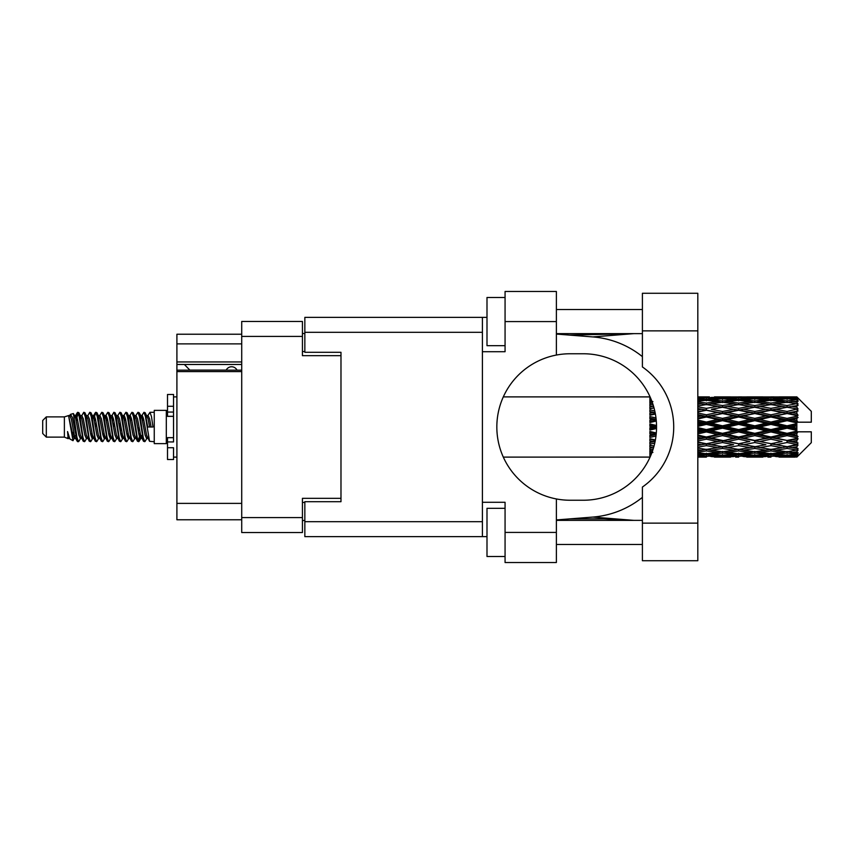 <?xml version="1.0" encoding="UTF-8"?>
<svg xmlns="http://www.w3.org/2000/svg" width="854" height="854" viewBox="0 0 854 854"><rect width="100%" height="100%" fill="white"/><g stroke="black" fill="none" stroke-linecap="round" stroke-linejoin="round"><path stroke-width="1.28" d="M241.714 371.586L176.906 371.586L176.906 370.156L241.714 370.156M340.981 501.693L340.981 498.32L302.433 498.32L302.433 532.533L241.714 532.533L241.714 321.467L302.433 321.467L302.433 355.68L340.981 355.68L340.981 352.307L340.981 501.693L304.846 501.693L304.846 521.687L482.414 521.687M304.846 520.481L302.433 520.481M302.433 333.519L304.846 333.519M241.714 343.874L176.906 343.874L176.906 334.234L241.714 334.234M241.714 519.766L176.906 519.766L176.906 503.38L241.714 503.38M176.906 371.586L176.906 503.38M176.906 343.874L176.906 361.947L241.714 361.947M176.906 361.947L176.906 370.156M176.906 364.477L241.714 364.477M642.4 523.139L642.4 487.058A73.241 73.241 0 0 0 642.4 366.942L642.4 293.274L697.814 293.274L697.814 560.726L642.4 560.726L642.4 523.139L697.814 523.139M642.4 309.543L556.381 309.543M642.4 333.636L556.381 333.636M642.4 520.364L556.381 520.364M642.4 544.457L556.381 544.457M505.066 556.509L486.993 556.509L486.993 508.322L505.066 508.322M505.066 345.678L486.993 345.678L486.993 297.491L505.066 297.491M556.381 532.416L556.381 562.53L505.066 562.53L505.066 532.416L556.381 532.416L556.381 498.949A73.241 73.241 0 0 1 556.381 355.05L556.381 321.584L505.066 321.584L505.066 351.709L482.414 351.709L482.414 536.632L304.846 536.632L304.846 521.687M482.414 502.291L505.066 502.291L505.066 532.416M505.066 321.584L505.066 291.47L556.381 291.47L556.381 321.584M486.993 536.632L482.414 536.632M340.981 352.307L304.846 352.307L304.846 317.368L482.414 317.368L482.414 351.709M486.993 317.368L482.414 317.368M556.381 355.05A73.241 73.241 0 0 1 570.12 353.759L583.303 353.759A73.241 73.241 0 0 1 656.545 427A73.241 73.241 0 0 1 583.303 500.241L570.12 500.241A73.241 73.241 0 0 1 556.381 498.949M633.764 520.364L592.804 517.076L556.381 519.937M592.804 517.076A90.353 90.353 0 0 0 642.4 497.359M642.4 356.641A90.353 90.353 0 0 0 592.804 336.924L556.381 334.063M633.764 333.636L592.804 336.924M237.017 370.156A6.021 6.021 -90 0 0 226.214 370.081L189.834 370.081A5.305 5.305 90 0 1 189.78 370.028L184.368 364.477M46.319 437.12L46.319 416.88L42.7 420.499L42.7 433.501L46.319 437.12L64.381 437.12L68.149 438.678L68.832 437.963L68.288 438.433L69.793 438.433M46.319 416.88L64.381 416.88L64.381 437.12M154.254 427L154.254 443.621L166.306 443.621L166.306 410.379L154.254 410.379L154.254 427M64.381 416.88L68.576 415.599L73.006 440.685L69.825 438.935L67.562 431.558L68.149 438.678M73.604 431.622L72.814 435.156M73.006 440.685L75.814 435.102M70.487 414.35L73.369 413.549L75.44 427L75.44 432.626L72.526 417.681L70.487 414.35L69.238 416.037L69.793 415.567L71.298 418.908L74.309 435.092L75.269 437.963L76.305 438.049M135.498 416.037L137.932 412.301L139.437 416.603L143.525 441.326L145.127 441.326L147.347 437.568M137.932 412.301L139.106 412.674L140.184 416.603L143.205 437.397L144.71 441.699M141.316 416.432L143.952 412.301L145.458 416.603L149.557 441.326L154.254 441.699M147.55 416.037L149.973 412.301L151.478 416.603L152.994 427L147.721 427L145.127 412.674L148.094 418.908L149.599 427M75.44 432.626L77.693 441.699L78.878 441.326L81.087 437.568M75.44 427L76.945 437.397L78.451 441.699M75.814 418.898L77.693 412.301L79.198 416.603L83.297 441.326L84.898 441.326L86.905 437.963M77.693 412.301L78.878 412.674L79.956 416.603L82.966 437.397L84.471 441.699M80.329 415.567L81.835 415.567L83.724 412.301L85.229 416.603L89.318 441.326L90.919 441.326L93.129 437.568M91.346 436.832L91.944 433.031M83.724 412.301L84.898 412.674L85.976 416.603L88.987 437.397L90.492 441.699M91.88 438.049L92.381 435.102M86.35 415.567L87.855 415.567L89.745 412.301L91.25 416.603L95.338 441.326L96.94 441.326L98.947 437.963M89.745 412.301L90.919 412.674L91.997 416.603L95.018 437.397L96.523 441.699M93.876 418.898L95.765 412.301L97.271 416.603L101.37 441.326L102.971 441.326L104.967 437.963M103.387 436.832L103.985 433.031M95.765 412.301L96.94 412.674L98.029 416.603L101.039 437.397L102.544 441.699M103.932 438.049L104.423 435.102M99.363 416.037L101.786 412.301L103.291 416.603L107.39 441.326L108.992 441.326L111.201 437.568M109.419 436.832L110.017 433.031M101.786 412.301L102.971 412.674L104.049 416.603L107.06 437.397L108.565 441.699M109.952 438.049L110.454 435.102M105.181 416.432L107.817 412.301L109.323 416.603L113.411 441.326L115.012 441.326L117.019 437.963M107.817 412.301L108.992 412.674L110.07 416.603L113.08 437.397L114.585 441.699M110.444 415.567L111.959 415.567L113.838 412.301L115.343 416.603L119.432 441.326L121.033 441.326L123.243 437.568M121.46 436.832L122.058 433.031M113.838 412.301L115.012 412.674L116.091 416.603L119.112 437.397L120.617 441.699M121.994 438.049L122.496 435.102M117.425 416.037L119.859 412.301L121.364 416.603L125.463 441.326L127.065 441.326L129.274 437.568M127.481 436.832L128.079 433.031M119.859 412.301L121.033 412.674L122.122 416.603L125.132 437.397L126.638 441.699M128.025 438.049L128.527 435.102M123.243 416.432L125.88 412.301L127.385 416.603L131.484 441.326L133.085 441.326L135.092 437.963M125.88 412.301L127.065 412.674L128.143 416.603L131.153 437.397L132.658 441.699M129.274 416.432L131.911 412.301L133.416 416.603L137.505 441.326L139.106 441.326L140.568 435.102M138.305 441.401L140.131 433.031M131.911 412.301L133.085 412.674L134.163 416.603L137.174 437.397L138.679 441.699M76.252 420.969L78.077 412.599M94.314 420.969L94.922 417.168M105.928 418.898L106.43 415.951M106.366 420.969L106.963 417.168M111.949 418.898L112.45 415.951M112.386 420.969L112.984 417.168M124.001 418.898L124.503 415.951M124.438 420.969L125.036 417.168M130.021 418.898L130.523 415.951M130.459 420.969L131.057 417.168M142.074 418.898L142.565 415.951M142.511 420.969L143.109 417.168M143.952 412.301L145.127 412.674M792.117 427L796.846 425.89L796.846 428.11L792.117 427L787.078 427L738.646 437.643L697.814 445.51M759.846 427L770.938 424.395L782.05 427L770.938 429.605L759.846 427L754.808 427L697.814 439.404M727.565 427L738.646 424.395L749.759 427L738.646 429.605L727.565 427L722.516 427L697.814 432.519M697.814 426.402L706.375 424.395L717.467 427L706.375 429.605L697.814 427.598M649.873 457.093L503.348 457.114M650.246 456.719L649.873 455.684M650.641 455.801L649.873 455.855L650.374 456.42M651.122 454.659L649.873 454.541L649.873 455.417L650.78 455.481M652.499 451.029L649.873 450.656L649.873 452.044L652.904 452.428L649.873 452.801L649.873 453.944L651.474 453.773M654.025 446.034L649.873 445.276L649.873 447.09L652.904 447.613L649.873 448.126L649.873 449.748L653.086 449.247M655.402 439.927L649.873 438.742L649.873 440.877L652.904 441.507L649.873 442.126L649.873 444.123L654.74 443.173M656.299 432.967L649.873 431.473L649.873 433.8L652.904 434.494L649.873 435.177L649.873 437.429L655.979 436.074M656.534 425.484L649.873 423.926L649.873 426.285L652.904 427L649.873 427.715L649.873 430.074L656.534 428.516M655.979 417.926L649.873 416.571L649.873 418.823L652.904 419.506L649.873 420.2L649.873 422.527L656.299 421.033M654.74 410.827L649.873 409.877L649.873 411.874L652.904 412.493L649.873 413.122L649.873 415.257L655.402 414.073M653.086 404.753L649.873 404.252L649.873 405.874L652.904 406.387L649.873 406.91L649.873 408.724L654.025 407.966M651.474 400.227L649.873 400.056L649.873 401.199L652.904 401.572L649.873 401.956L649.873 403.344L652.499 402.971M649.873 398.572L649.873 399.448L651.122 399.33M650.374 397.58L649.873 398.145L650.641 398.199M503.348 396.886L650.075 396.907M796.846 396.896L798.052 398.092L796.846 396.896L792.117 396.939L796.846 396.896M796.846 397.356L787.078 398.017L775.987 397.42L796.846 397.356L798.052 398.402L796.846 397.035M796.846 398.039L796.846 398.722L792.117 398.359L796.846 398.039L798.052 398.839L796.846 397.473M796.846 399.619L787.078 400.953L775.987 399.747L787.078 398.743L796.846 399.619L798.052 400.366L796.846 398.722M796.846 400.996L796.846 402.181L792.117 401.572L798.052 401.359L796.846 399.885M796.846 403.59L787.078 405.533L775.987 403.793L787.078 402.223L798.052 403.995L796.846 402.181M796.846 405.586L796.846 407.209L792.117 406.387L798.052 405.479L796.846 403.995M796.846 409.045L787.078 411.468L775.987 409.301L787.078 407.262L798.052 409.077L796.846 407.209M796.846 411.532L796.846 413.475L792.117 412.493L798.052 410.966L796.846 409.557M796.846 415.62L796.846 416.208L787.078 418.375L775.987 415.909L787.078 413.539L796.846 415.62L798.052 415.279L796.846 413.475M796.846 418.439L796.846 420.584L792.117 419.506L796.846 418.439L798.052 417.446L796.846 416.208M796.846 422.911L796.846 423.541L787.078 425.815L775.987 423.221L787.078 420.659L796.846 422.911L796.846 422.186L798.02 422.186L796.846 420.584M798.02 422.186L811.3 422.186L811.3 411.34L797.508 397.548M796.846 425.89L796.846 423.541M796.846 430.459L796.846 431.089L787.078 433.341L775.987 430.779L787.078 428.185L796.846 430.459L796.846 428.11M797.508 456.452L811.3 442.66L811.3 431.814L796.846 431.814L796.846 431.089M796.846 433.416L796.846 435.561L792.117 434.494L796.846 433.416L798.02 431.814M796.846 437.792L796.846 438.38L787.078 440.461L775.987 438.091L787.078 435.625L796.846 437.792L798.052 436.554L796.846 435.561M796.846 440.525L796.846 442.468L792.117 441.507L796.846 440.525L798.052 438.721L796.846 438.38M796.846 444.443L787.078 446.738L775.987 444.699L787.078 442.532L796.846 444.443L798.052 443.034L796.846 442.468M796.846 446.791L796.846 448.414L792.117 447.613L796.846 446.791L798.052 444.923L796.846 444.955M796.846 450.005L787.078 451.777L775.987 450.207L787.078 448.467L796.846 450.005L798.052 448.521L796.846 448.414M796.846 451.819L796.846 453.004L792.117 452.428L796.846 451.819L798.052 450.005L796.846 450.41M796.846 454.114L787.078 455.257L775.987 454.253L787.078 453.047L796.846 454.114L798.052 452.641L796.846 453.004M796.846 455.278L796.846 455.961L792.117 455.641L796.846 455.278L798.052 453.634L796.846 454.381M779.019 457.093L787.078 457.114L775.987 456.58L787.078 455.983L796.846 456.527L798.052 455.161L796.846 455.961M796.846 456.527L787.078 456.965M796.846 456.965L792.117 457.061L796.846 456.965L798.052 455.598L796.846 456.644M798.052 455.908L796.846 457.103L798.052 455.908M706.375 457.114L698.294 457.093M714.435 457.093L730.597 457.093M697.814 457.018L703.344 457.114M697.814 456.42L701.337 456.58L697.814 456.73M703.088 456.153L701.337 456.58M706.375 456.783L706.375 455.395M718.321 456.847L717.467 457.061M722.516 457.114L711.403 456.58L722.516 455.983L733.618 456.58L722.516 456.965M746.727 457.093L762.868 457.093M738.646 457.114L735.625 457.114M697.814 455.449L706.375 454.734L717.467 455.641L706.375 456.335L697.814 455.822M697.814 453.89L701.337 454.253L697.814 454.595M704.593 453.527L701.337 454.253M706.375 454.734L706.375 453.164M720.007 455.043L717.467 455.641M709.663 456.153L711.403 456.58M722.516 455.983L722.516 454.499M735.369 456.153L733.618 456.58M726.711 456.847L727.565 457.061M738.646 456.783L738.646 455.395M750.613 456.847L749.759 457.061M754.808 457.114L743.695 456.58L754.808 455.983L765.889 456.58L754.808 456.965M787.078 457.114L795.149 457.093M770.938 457.114L767.906 457.114M738.646 456.335L727.565 455.641L738.646 454.734L749.759 455.641L738.646 456.335M722.516 455.257L711.403 454.253L722.516 453.047L733.618 454.253L722.516 455.257M697.814 452.108L706.375 450.944L717.467 452.428L706.375 453.73L697.814 452.748M697.814 449.674L701.337 450.207L697.814 450.72M653.62 447.496L652.904 447.613M706.375 450.944L706.375 449.279L701.337 450.207M721.395 451.627L717.467 452.428M708.158 453.527L711.403 454.253M722.516 453.047L722.516 451.414M736.874 453.527L733.618 454.253M725.014 455.043L727.565 455.641M738.646 454.734L738.646 453.164M752.31 455.043L749.759 455.641M741.934 456.153L743.695 456.58M754.808 455.983L754.808 454.499M767.65 456.153L765.889 456.58M758.992 456.847L759.846 457.061M770.938 456.783L770.938 455.395M782.904 456.847L782.05 457.061M770.938 456.335L759.846 455.641L770.938 454.734L782.05 455.641L770.938 456.335M754.808 455.257L743.695 454.253L754.808 453.047L765.889 454.253L754.808 455.257M738.646 453.73L727.565 452.428L738.646 450.944L749.759 452.428L738.646 453.73M722.516 451.777L711.403 450.207L722.516 448.467L733.618 450.207L722.516 451.777M697.814 447.176L706.375 445.649L717.467 447.613L706.375 449.439L697.814 448.051M697.814 444.027L701.337 444.699L697.814 445.361M655.103 441.486L649.873 442.489M655.146 441.24L652.904 441.507M706.375 445.649L706.375 443.995L701.337 444.699M722.516 448.467L722.516 446.791L717.467 447.613L722.516 446.791L727.565 447.613L738.646 445.649L749.759 447.613L738.646 449.439L706.375 443.995L711.403 444.699L722.516 442.532L733.618 444.699L722.516 446.738L711.403 444.699M706.375 449.279L711.403 450.207M738.646 450.944L738.646 449.279L733.618 450.207M723.626 451.627L727.565 452.428M753.687 451.627L749.759 452.428M740.429 453.527L743.695 454.253M754.808 453.047L754.808 451.414M769.155 453.527L765.889 454.253M757.306 455.043L759.846 455.641M770.938 454.734L770.938 453.164M784.591 455.043L782.05 455.641M774.236 456.153L775.987 456.58M787.078 455.983L787.078 454.499M791.263 456.847L792.117 457.061M770.938 453.73L759.846 452.428L770.938 450.944L782.05 452.428L770.938 453.73M754.808 451.777L743.695 450.207L754.808 448.467L765.889 450.207L754.808 451.777M697.814 440.984L706.375 439.18L717.467 441.507L706.375 443.738L697.814 442.03M697.814 437.312L701.337 438.091L697.814 438.849M656.15 434.579L649.873 435.935M656.182 434.291L652.904 434.494M706.375 439.18L706.375 437.643L701.337 438.091M706.375 443.738L697.814 442.404M722.516 442.532L722.516 440.931L717.467 441.507M722.516 446.738L733.618 444.699M738.646 445.649L738.646 443.995L743.695 444.699L754.808 442.532L765.889 444.699L754.808 446.738L743.695 444.699M754.808 448.467L754.808 446.791L749.759 447.613L754.808 446.791L759.846 447.613L770.938 445.649L782.05 447.613L770.938 449.439L722.516 440.931L727.565 441.507L738.646 439.18L749.759 441.507L738.646 443.738L727.565 441.507M738.646 449.279L743.695 450.207M770.938 450.944L770.938 449.279L765.889 450.207M755.918 451.627L759.846 452.428M785.968 451.627L782.05 452.428M772.721 453.527L775.987 454.253M787.078 453.047L787.078 451.414M789.576 455.043L792.117 455.641M722.516 440.461L711.403 438.091L722.516 435.625L733.618 438.091L722.516 440.931L706.375 437.643L711.403 438.091M697.814 433.907L706.375 431.943L717.467 434.494L706.375 436.981L697.814 435.07M697.814 429.957L701.337 430.779L697.814 431.59M656.545 427.32L649.873 428.815M656.545 427L652.904 427M706.375 431.943L706.375 430.619L701.337 430.779M706.375 436.981L706.375 437.643L697.814 435.828M722.516 435.625L722.516 434.195L717.467 434.494M738.646 439.18L738.646 437.643L733.618 438.091M738.646 443.738L749.759 441.507M754.808 442.532L754.808 440.931L759.846 441.507L770.938 439.18L782.05 441.507L770.938 443.738L759.846 441.507M754.808 446.738L765.889 444.699M770.938 445.649L770.938 443.995L775.987 444.699M787.078 448.467L787.078 446.791L783.054 447.443L787.078 446.791L792.117 447.613L738.646 437.643L743.695 438.091L754.808 435.625L765.889 438.091L754.808 440.461L743.695 438.091M770.938 449.279L775.987 450.207M788.199 451.627L792.117 452.428M738.646 436.981L727.565 434.494L738.646 431.943L749.759 434.494L738.646 436.981L738.646 437.643L722.516 434.195L727.565 434.494M722.516 433.341L711.403 430.779L722.516 428.185L733.618 430.779L722.516 433.341L722.516 434.195L706.375 430.619L711.403 430.779M697.814 422.41L701.337 423.221L697.814 424.043M656.224 420.189L649.873 421.588M656.182 419.709L652.904 419.506M706.375 424.395L706.375 423.381L697.814 425.292M697.814 418.93L706.375 417.019L717.467 419.506L706.375 422.057L706.375 423.381L701.337 423.221M706.375 429.605L706.375 430.619L697.814 428.708M722.516 428.185L722.516 427L717.467 427M738.646 431.943L738.646 430.619L733.618 430.779M754.808 435.625L754.808 434.195L749.759 434.494M754.808 440.461L770.938 437.643L765.889 438.091M770.938 439.18L770.938 437.643L775.987 438.091M770.938 443.738L782.05 441.507M787.078 442.532L787.078 440.931L792.117 441.507M787.078 446.738L798.052 444.923M770.938 436.981L759.846 434.494L770.938 431.943L782.05 434.494L770.938 436.981L770.938 437.643L754.808 434.195L759.846 434.494M754.808 433.341L743.695 430.779L754.808 428.185L765.889 430.779L754.808 433.341L754.808 434.195L738.646 430.619L743.695 430.779M722.516 425.815L711.403 423.221L722.516 420.659L733.618 423.221L722.516 425.815L722.516 427L706.375 423.381L711.403 423.221M706.375 422.057L697.814 420.093M697.814 415.151L701.337 415.909L697.814 416.688M655.306 413.592L649.873 414.692M655.146 412.76L652.904 412.493M706.375 417.019L706.375 416.357L697.814 418.172M697.814 411.97L706.375 410.262L717.467 412.493L706.375 414.82L706.375 416.357L701.337 415.909M722.516 420.659L722.516 419.805L706.375 423.381L697.814 421.481M722.516 418.375L711.403 415.909L722.516 413.539L733.618 415.909L722.516 418.375L722.516 419.805L717.467 419.506M738.646 424.395L738.646 423.381L722.516 427L738.646 430.619L738.646 429.605M738.646 422.057L727.565 419.506L738.646 417.019L749.759 419.506L738.646 422.057L738.646 423.381L733.618 423.221M754.808 428.185L754.808 427L749.759 427M770.938 431.943L770.938 430.619L765.889 430.779M787.078 435.625L787.078 434.195L770.938 437.643L787.078 440.461M787.078 433.341L787.078 434.195L782.05 434.494M798.052 438.721L787.078 440.931L798.052 443.034M754.808 425.815L743.695 423.221L754.808 420.659L765.889 423.221L754.808 425.815L754.808 427L738.646 423.381L743.695 423.221M706.375 414.82L697.814 413.016M697.814 408.639L701.337 409.301L697.814 409.973M654.004 407.86L649.873 408.575M653.62 406.504L652.904 406.387M706.375 410.262L697.814 411.596M697.814 405.949L706.375 404.561L717.467 406.387L706.375 408.351L706.375 410.005L701.337 409.301M722.516 413.539L706.375 416.357L711.403 415.909M722.516 411.468L711.403 409.301L722.516 407.262L733.618 409.301L722.516 411.468L722.516 413.069L717.467 412.493M738.646 417.019L738.646 416.357L722.516 419.805L727.565 419.506M738.646 414.82L727.565 412.493L738.646 410.262L749.759 412.493L738.646 414.82L738.646 416.357L733.618 415.909M754.808 420.659L754.808 419.805L738.646 423.381L697.814 414.596M754.808 418.375L743.695 415.909L754.808 413.539L765.889 415.909L754.808 418.375L754.808 419.805L749.759 419.506M770.938 424.395L770.938 423.381L754.808 427L770.938 430.619L775.987 430.779M770.938 422.057L759.846 419.506L770.938 417.019L782.05 419.506L770.938 422.057L770.938 423.381L765.889 423.221M770.938 429.605L770.938 430.619L787.078 434.195L792.117 434.494M787.078 428.185L787.078 427L782.05 427M797.86 431.814L787.078 434.195L798.052 436.554M706.375 408.351L697.814 406.824M697.814 403.28L701.337 403.793L697.814 404.326M697.814 401.252L706.375 400.27L717.467 401.572L706.375 403.056L706.375 404.721L701.337 403.793M722.516 407.262L711.403 409.301M738.646 410.262L717.467 406.387L722.516 407.209L738.646 404.561L749.759 406.387L738.646 408.351L727.565 406.387L722.516 407.209L722.516 405.533L711.403 403.793L722.516 402.223L733.618 403.793L722.516 405.533M738.646 408.351L738.646 410.005L722.516 413.069L727.565 412.493M754.808 407.262L765.889 409.301L754.808 411.468L743.695 409.301L754.808 407.209L738.646 410.005L733.618 409.301M754.808 413.539L738.646 416.357L743.695 415.909M754.808 411.468L754.808 413.069L749.759 412.493M770.938 417.019L770.938 416.357L754.808 419.805L759.846 419.506M770.938 414.82L759.846 412.493L770.938 410.262L782.05 412.493L770.938 414.82L770.938 416.357L765.889 415.909M787.078 420.659L787.078 419.805L770.938 423.381L775.987 423.221M787.078 418.375L787.078 419.805L782.05 419.506M787.078 425.815L787.078 427L738.646 416.357L697.814 408.49M796.846 424.801L787.078 427L796.846 429.199M706.375 403.056L697.814 401.892M697.814 399.405L701.337 399.747L697.814 400.11M704.593 400.473L701.337 399.747M721.395 402.373L717.467 401.572M706.375 404.721L711.403 403.793M738.646 403.056L727.565 401.572L738.646 400.27L749.759 401.572L738.646 403.056L738.646 404.721L733.618 403.793M770.938 410.262L749.759 406.387L754.808 407.209L770.938 404.561L782.05 406.387L770.938 408.351L759.846 406.387L754.808 407.209L754.808 405.533L743.695 403.793L754.808 402.223L765.889 403.793L754.808 405.533M770.938 408.351L770.938 410.005L754.808 413.069L738.646 410.005L743.695 409.301M787.078 407.262L770.938 410.005L765.889 409.301M787.078 413.539L770.938 416.357L754.808 413.069L759.846 412.493M787.078 411.468L787.078 413.069L782.05 412.493M798.052 417.446L787.078 419.805L770.938 416.357L775.987 415.909M797.86 422.186L787.078 419.805L792.117 419.506M722.516 400.953L711.403 399.747L722.516 398.743L733.618 399.747L722.516 400.953L722.516 402.586M697.814 398.177L706.375 397.665L717.467 398.359L706.375 399.266L697.814 398.551M697.814 397.27L701.337 397.42L697.814 397.58M703.088 397.847L701.337 397.42M706.375 399.266L706.375 400.836M720.007 398.957L717.467 398.359M708.158 400.473L711.403 399.747M736.874 400.473L733.618 399.747M723.626 402.373L727.565 401.572M753.687 402.373L749.759 401.572M738.646 404.721L743.695 403.793M770.938 403.056L759.846 401.572L770.938 400.27L782.05 401.572L770.938 403.056L770.938 404.721L765.889 403.793M798.052 409.077L782.05 406.387L787.078 407.209L791.114 406.557L787.078 407.209L787.078 405.533M798.052 410.966L787.078 413.069L770.938 410.005L775.987 409.301M798.052 415.279L787.078 413.069L792.117 412.493M754.808 400.953L743.695 399.747L754.808 398.743L765.889 399.747L754.808 400.953L754.808 402.586M738.646 399.266L727.565 398.359L738.646 397.665L749.759 398.359L738.646 399.266L738.646 400.836M722.516 398.017L711.403 397.42L733.618 397.42L722.516 398.017L722.516 399.501M706.375 396.886L697.814 396.982M698.294 396.907L709.407 396.886M706.375 397.217L706.375 398.604M718.321 397.153L717.467 396.939M709.663 397.847L711.403 397.42M735.369 397.847L733.618 397.42M725.014 398.957L727.565 398.359M752.31 398.957L749.759 398.359M740.429 400.473L743.695 399.747M769.155 400.473L765.889 399.747M755.918 402.373L759.846 401.572M785.968 402.373L782.05 401.572M770.938 404.721L775.987 403.793M770.938 399.266L759.846 398.359L770.938 397.665L782.05 398.359L770.938 399.266L770.938 400.836M754.808 398.017L743.695 397.42L765.889 397.42L754.808 398.017L754.808 399.501M738.646 397.217L727.565 396.939L749.759 396.939L738.646 397.217L738.646 398.604M738.646 396.886L741.678 396.886M730.597 396.907L714.435 396.907M726.711 397.153L727.565 396.939M750.613 397.153L749.759 396.939M741.934 397.847L743.695 397.42M767.65 397.847L765.889 397.42M757.306 398.957L759.846 398.359M784.591 398.957L782.05 398.359M772.721 400.473L775.987 399.747M787.078 400.953L787.078 402.586M788.199 402.373L792.117 401.572M770.938 397.217L759.846 396.939L782.05 396.939L770.938 397.217L770.938 398.604M770.938 396.886L773.97 396.886M762.868 396.907L746.727 396.907M758.992 397.153L759.846 396.939M782.904 397.153L782.05 396.939M774.236 397.847L775.987 397.42M787.078 398.017L787.078 399.501M789.576 398.957L792.117 398.359M795.149 396.907L779.019 396.907M791.263 397.153L792.117 396.939M67.562 437.643L68.288 438.433M74.01 415.717L74.853 416.037L75.814 418.908L78.824 435.092L80.329 438.433L80.874 437.963M84.898 412.674L87.855 418.908L90.876 435.092L92.381 438.433L92.926 437.963M95.392 427L96.139 422.623M96.94 412.674L99.907 418.908L102.918 435.092L104.423 438.433L105.928 438.433M108.992 412.674L111.959 418.908L114.97 435.092L116.475 438.433L117.98 438.433M119.485 427L120.233 422.623M121.033 412.674L124.001 418.908L127.011 435.092L128.516 438.433L129.071 437.963M133.085 412.674L136.053 418.908L139.063 435.092L140.568 438.433L142.074 435.102M67.562 431.558L69.825 438.935M75.056 416.432L75.814 415.567L77.319 418.908L80.329 435.092L83.297 441.326M87.855 415.567L89.371 418.908L92.381 435.092L95.338 441.326M98.402 415.567L99.907 415.567L101.412 418.908L104.423 435.092L107.39 441.326M111.959 415.567L113.465 418.908L116.475 435.092L119.432 441.326M120.233 431.377L120.99 427M123.456 416.037L124.001 415.567L125.506 418.908L128.516 435.092L131.484 441.326M134.537 415.567L136.053 415.567L137.558 418.908L140.568 435.092L143.525 441.326M146.589 415.567L148.094 415.567L149.599 418.908L151.105 427M68.576 415.599L72.803 435.092L74.309 438.433L74.853 437.963M78.878 412.674L81.835 418.908L84.845 435.092L86.35 438.433L87.855 438.433M90.919 412.674L93.887 418.908L96.897 435.092L98.402 438.433L99.907 438.433M102.971 412.674L105.928 418.908L108.938 435.092L110.444 438.433L110.999 437.963M113.465 427L114.212 422.623M115.012 412.674L117.98 418.908L120.99 435.092L122.496 438.433L123.04 437.963M127.065 412.674L130.021 418.908L133.032 435.092L134.537 438.433L136.053 438.433M141.529 416.037L142.074 415.567L140.568 415.567L142.074 418.908L145.084 435.092L146.589 438.433L147.134 437.963M81.835 415.567L83.34 418.908L86.35 435.092L89.318 441.326M92.381 418.898L93.887 415.567L95.392 418.908L98.402 435.092L101.37 441.326M105.384 416.037L105.928 415.567L107.433 418.908L110.444 435.092L113.411 441.326M116.475 415.567L117.98 415.567L119.485 418.908L122.496 435.092L125.463 441.326M128.516 415.567L130.021 415.567L131.527 418.908L134.537 435.092L137.505 441.326M138.305 431.377L139.063 427M142.074 415.567L143.579 418.908L146.589 435.092L149.557 441.326M649.873 397.558L649.873 398.999M649.873 400.056L649.873 401.668M649.873 404.252L649.873 405.928M649.873 409.877L649.873 411.874M655.103 412.514L649.873 411.511M649.873 416.571L649.873 418.823M656.15 419.421L649.873 418.065M649.873 423.926L649.873 426.285M656.545 426.68L649.873 425.185M649.873 431.473L649.873 433.8M656.224 433.811L649.873 432.412M649.873 438.742L649.873 440.877M655.306 440.408L649.873 439.308M649.873 445.276L649.873 447.09M654.004 446.14L649.873 445.425M649.873 450.656L649.873 452.044M649.873 454.541L649.873 455.417M173.533 437.643L167.512 437.643L167.512 441.934L173.533 441.934L173.533 406.269L167.512 406.269L167.512 394.473L173.533 394.473L173.533 412.066L167.512 412.066L167.512 416.357L173.533 416.357M167.512 441.934L167.512 459.527L173.533 459.527L173.533 447.731L167.512 447.731M167.512 406.269L167.512 412.066M241.714 517.599L302.433 517.599M302.433 336.401L241.714 336.401M302.433 502.419L304.846 502.419M304.846 351.581L302.433 351.581M482.414 332.313L304.846 332.313M642.4 330.861L697.814 330.861M173.533 416.304L167.512 416.304M173.533 437.696L167.512 437.696M569.746 335.11L631.907 333.636M631.907 520.364L604.194 518.848L569.746 518.89M166.306 439.65L167.512 439.65M719.474 457.114L725.548 457.114M751.776 457.114L757.84 457.114M784.057 457.114L790.11 457.114M719.474 396.886L725.548 396.886M751.776 396.886L757.84 396.886M784.057 396.886L790.11 396.886M149.973 412.301L154.254 412.301M166.306 414.35L167.512 414.35M73.369 413.549L74.853 416.037M139.106 441.326L141.113 437.963M74.309 415.567L75.814 415.567M80.329 438.433L81.835 438.433M92.381 438.433L93.887 438.433M122.496 415.567L124.001 415.567M128.516 438.433L130.021 438.433M140.568 438.433L142.074 438.433M75.269 416.037L77.276 412.674M139.106 412.674L141.113 416.037M68.288 415.567L69.793 415.567M74.309 438.433L75.814 438.433M92.381 415.567L93.887 415.567M104.423 415.567L105.928 415.567M110.444 438.433L111.959 438.433M122.496 438.433L124.001 438.433M146.589 438.433L148.094 438.433M75.269 437.963L77.276 441.326M93.332 416.037L95.338 412.674M173.533 457.114L176.906 457.114M173.533 396.886L176.906 396.886"/></g></svg>
